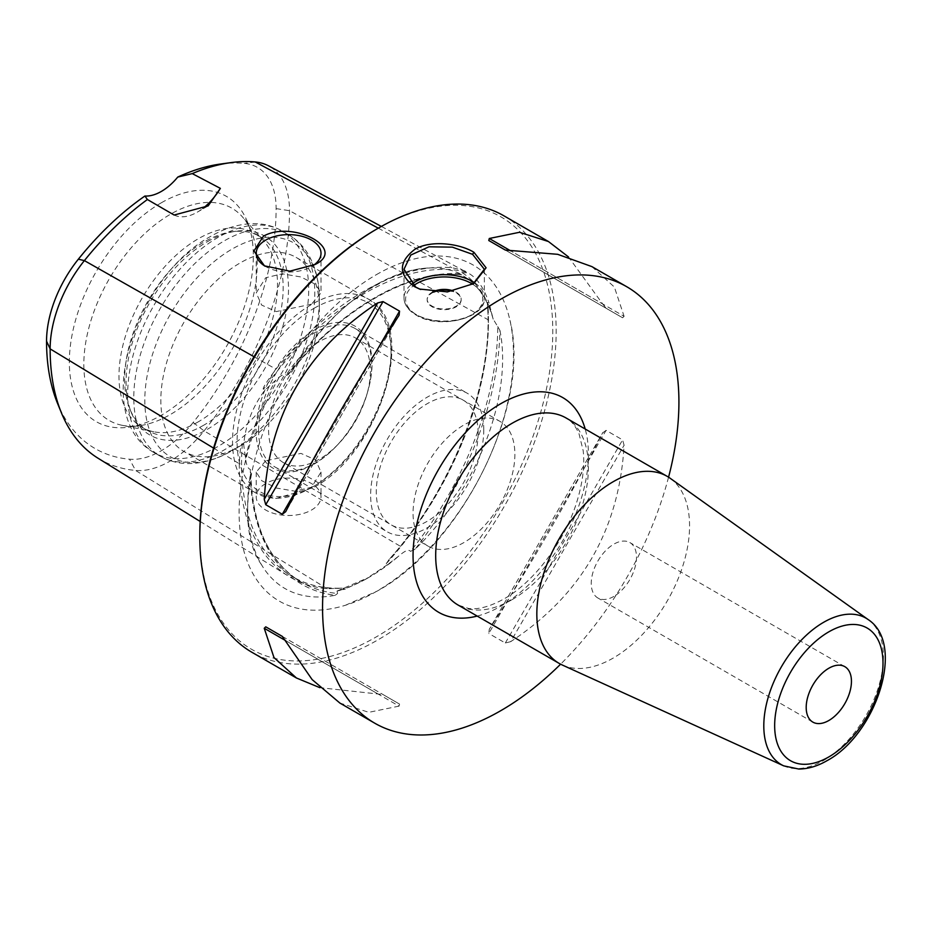<?xml version="1.0" encoding="UTF-8"?>
<svg xmlns="http://www.w3.org/2000/svg" width="931" height="931" viewBox="0 0 931 931"><rect width="100%" height="100%" fill="white"/><g stroke="black" fill="none" stroke-linecap="round" stroke-linejoin="round"><path stroke-width="0.7" stroke-dasharray="4.66 3.49" d="M286.818 375.426L290.286 371.655A180.265 104.074 -60 0 1 375.158 285.27A180.265 104.074 -60 0 1 433.078 267.907A180.265 104.074 -60 0 1 460.03 273.644L461.287 274.703A247.309 142.792 120 0 0 286.818 375.426C284.793 373.412 281.115 374.984 275.762 380.139L264.963 390.031C252.464 406.894 245.388 425.141 243.724 444.762L245.47 458.203C246.401 465.174 248.03 468.898 250.369 469.375A247.309 142.792 120 0 0 299.41 581.014A247.309 142.792 120 0 0 337.604 593.478L337.045 591.045L345.168 589.09L342.329 588.124C322.731 588.927 305.473 584.715 290.53 575.509A246.994 142.606 120 0 0 343.783 588.241M499.947 330.435A180.265 104.074 -60 0 1 415.075 549.197A248.914 143.711 120 0 0 499.935 330.447M250.381 474.531A248.914 143.711 120 0 0 335.241 595.27A180.265 104.074 -60 0 1 261.611 564.896A180.265 104.074 -60 0 1 250.369 474.531L250.369 469.375M415.11 549.15L410.513 551.385A247.309 142.792 120 0 0 497.736 326.56L493.174 319.135L489.101 303.099L487.658 302.319L487.39 304.449L488.403 319.88A248.554 143.502 120 0 1 400.528 546.369L389.123 559.484C453.129 488.007 494.07 381.594 487.39 304.449M497.736 326.56L499.959 330.482M389.123 559.484L386.225 563.732L387.645 564.57L399.19 555.737C405.043 550.617 408.814 549.174 410.513 551.385M376.287 274.715A193.997 111.999 -60 0 1 509.967 320.38A193.997 111.999 -60 0 1 376.287 591.511A193.997 111.999 -60 0 1 345.494 605.243A193.997 111.999 -60 0 1 239.989 493.907A193.997 111.999 -60 0 1 376.287 274.715M288.179 374.728C340.921 308.848 409.745 269.466 461.764 274.831L460.03 274.18L462.032 272.597L467.862 272.888C476.695 277.438 483.771 287.516 489.101 303.099M381.373 226.431L466.431 272.12C466.454 271.177 461.555 269.699 451.721 267.697A248.554 143.502 120 0 0 275.972 369.165C265.987 382.606 261.855 389.298 263.578 389.239L264.963 390.031M387.645 564.57L365.033 579.617L345.168 589.09M337.604 593.478L335.207 595.293M213.583 448.114L239.29 463.719C240.082 449.37 241.106 442.772 242.351 443.936L243.724 444.762M98.058 458.238A241.653 139.522 120 0 0 135.577 470.434A96.871 55.93 120 0 0 204.064 430.89A241.653 139.522 120 0 0 289.506 210.685A96.871 55.93 120 0 0 268.582 165.858M239.29 463.719A248.554 143.502 120 0 0 288.575 576.184A248.554 143.502 120 0 0 327.165 588.729L342.329 588.124M220.566 164.031A234.728 135.519 -60 0 1 244.329 163.367A89.935 51.927 -60 0 1 276.123 208.614A234.728 135.519 -60 0 1 193.136 422.499A89.935 51.927 -60 0 1 129.537 459.216A234.728 135.519 -60 0 1 57.478 403.228M161.342 202.783A130.107 75.12 -60 0 1 247.274 221.485A130.107 75.12 -60 0 1 161.342 415.238A130.107 75.12 -60 0 1 128.513 427.201A130.107 75.12 -60 0 1 70.872 341.968A130.107 75.12 -60 0 1 161.342 202.783M174.155 215.038A47.993 27.709 120 0 0 197.256 212.175A47.993 27.709 120 0 0 202.911 208.369M315.085 264.497L311.524 266.557A32.399 18.701 180 0 0 313.153 265.544M265.102 266.208A32.399 18.701 0 0 0 265.707 266.557A32.399 18.701 0 0 0 311.524 266.557M311.524 304.193L276.286 311.582L261.669 305.1L256.211 292.893L265.707 277.741L282.279 273.807L300.888 276.961L315.551 284.327L321.009 292.893L311.524 304.193M265.707 460.787L256.211 472.087L261.681 480.664L276.332 488.019L294.952 491.172L311.524 487.25L321.009 472.087L315.562 459.879L300.934 453.397L265.707 460.787M265.707 483.573A32.399 18.701 0 0 0 256.211 496.793A32.399 18.701 0 0 0 276.216 514.075A32.399 18.701 0 0 0 311.524 510.025A32.399 18.701 180 0 0 321.009 496.793A32.399 18.701 180 0 0 301.016 479.512A32.399 18.701 180 0 0 265.707 483.573M240.105 446.007A112.092 64.716 -60 0 1 184.059 451.558A112.092 64.716 -60 0 1 166.87 361.74A112.092 64.716 -60 0 1 240.105 262.961A112.092 64.716 -60 0 1 296.151 257.41A112.092 64.716 -60 0 1 319.368 308.72A112.092 64.716 -60 0 1 240.105 446.007L232.087 450.639A123.427 71.256 -60 0 1 232.087 450.639L232.087 450.639A123.427 71.256 120 0 1 144.817 400.249A123.427 71.256 120 0 1 232.087 249.077A123.427 71.256 -60 0 1 319.368 299.468A123.427 71.256 -60 0 1 232.098 450.639L240.105 446.007M198.245 421.848A112.092 64.716 -60 0 1 153.836 431.775A112.092 64.716 -60 0 1 142.199 427.399A112.092 64.716 -60 0 1 125.01 337.569A112.092 64.716 -60 0 1 198.245 238.79A112.092 64.716 -60 0 1 254.291 233.239A112.092 64.716 -60 0 1 263.892 241.129A112.092 64.716 -60 0 1 268.256 332.809A112.092 64.716 -60 0 1 198.245 421.848M203.901 425.106A112.092 64.716 -60 0 1 147.854 430.657A112.092 64.716 -60 0 1 129.851 408.988A112.092 64.716 -60 0 1 203.901 242.06A112.092 64.716 -60 0 1 232.18 231.749A112.092 64.716 -60 0 1 259.947 236.509A112.092 64.716 -60 0 1 277.135 326.327A112.092 64.716 -60 0 1 203.901 425.106M314.073 464.138A81.998 47.341 120 0 0 335.928 446.577A81.998 47.341 120 0 0 367.768 391.427A81.998 47.341 120 0 0 314.073 330.237A81.998 47.341 120 0 0 256.083 430.657A81.998 47.341 120 0 0 314.073 464.138M283.49 462.672A72.001 41.569 -60 0 0 319.496 459.111A72.001 41.569 120 0 0 338.686 443.68A72.001 41.569 120 0 0 366.651 395.256A72.001 41.569 120 0 0 355.491 337.965A72.001 41.569 120 0 0 319.496 341.537A72.001 41.569 -60 0 0 272.457 404.973A72.001 41.569 -60 0 0 283.49 462.672L427.969 546.09A72.001 41.569 -60 0 1 416.937 488.391A72.001 41.569 -60 0 1 463.964 424.943A72.001 41.569 120 0 1 499.97 421.382A72.001 41.569 120 0 1 511.003 479.069A72.001 41.569 120 0 1 463.964 542.517A72.001 41.569 -60 0 1 427.969 546.09M153.836 431.775L121.949 425.269A122.601 70.779 120 0 1 87.642 332.833A122.601 70.779 120 0 1 170.524 214.211A122.601 70.779 -60 0 1 242.328 216.772A122.601 70.779 -60 0 1 251.51 231.842A122.601 70.779 -60 0 1 170.524 414.423A122.601 70.779 120 0 1 139.592 425.688L128.513 427.201M121.949 425.269A122.601 70.779 120 0 0 139.592 425.688M207.299 241.757A114.862 66.322 -60 0 1 236.276 231.191A114.862 66.322 -60 0 1 287.167 306.439A114.862 66.322 -60 0 1 207.299 429.331A114.862 66.322 120 0 1 131.422 412.817A114.862 66.322 120 0 1 207.299 241.757M376.287 229.317A249.589 144.107 -60 0 1 552.781 331.215A249.589 144.107 -60 0 1 376.287 636.909A249.589 144.107 -60 0 1 199.804 535.011M503.985 215.864A251.987 145.492 -60 0 1 556.168 331.215A251.987 145.492 -60 0 1 446.182 584.808A251.987 145.492 -60 0 1 251.987 652.328M668.563 477.196A251.987 145.492 -60 0 1 560.602 664.187M606.058 430.355L602.671 432.892C568.201 500.273 530.402 565.734 489.287 629.275L602.962 432.345L489.287 629.275L488.787 633.476L606.058 430.355L622.595 439.898L624.096 445.262C619.208 529.716 581.41 595.177 510.712 641.645L624.096 445.262M510.712 641.645L505.324 643.018L488.787 633.476M377.625 693.735L285.677 640.644L399.062 706.117L399.55 704.092L383.013 694.538L319.833 687.66M399.062 706.117L368.827 712.32L339.896 703.068M282.279 636.385L399.55 704.092M282.314 636.397L383.013 694.538L282.314 636.397M602.671 303.96L606.058 308.219L622.595 317.774L624.096 316.331L510.712 250.87L602.671 303.96L568.504 256.944M591.883 266.603L614.367 287.051L624.096 316.331M606.058 308.219L488.787 240.512L606.058 308.219M622.595 317.774L505.324 250.067L622.595 317.774M562.289 665.013A107.996 62.354 120 0 0 613.203 658.066A107.996 62.354 -60 0 0 682.912 565.641A107.996 62.354 -60 0 0 670.122 478.243M613.866 596.41A32.003 18.48 -60 0 1 597.877 597.993A32.003 18.48 -60 0 1 592.966 572.344A32.003 18.48 -60 0 1 613.866 544.146A32.003 18.48 120 0 1 629.868 542.564A32.003 18.48 120 0 1 634.779 568.213A32.003 18.48 120 0 1 613.866 596.41M473.134 283.932L447.427 292.171L420.242 289.297M432.554 292.043A17.002 9.81 0 0 0 427.166 299.212A17.002 9.81 0 0 0 432.147 306.148A17.002 9.81 0 0 0 450.674 308.277A17.002 9.81 0 0 0 461.171 299.212A17.002 9.81 0 0 0 456.19 292.264A17.002 9.81 0 0 0 453.339 290.949M433.671 292.148A17.002 9.81 0 0 0 427.166 299.863A17.002 9.81 0 0 0 432.147 306.799A17.002 9.81 180 0 0 450.674 308.929A17.002 9.81 180 0 0 461.171 299.863A17.002 9.81 180 0 0 456.19 292.928A17.002 9.81 0 0 0 452.094 291.182M483.771 429.843A79.996 46.189 120 0 0 467.199 393.219A79.996 46.189 120 0 0 405.555 414.656A79.996 46.189 120 0 0 370.631 495.164A79.996 46.189 120 0 0 387.203 531.787A79.996 46.189 120 0 0 448.847 510.351A79.996 46.189 120 0 0 483.771 429.843M478.115 433.113A72.001 41.569 120 0 0 427.201 403.717A72.001 41.569 120 0 0 376.287 491.894A72.001 41.569 120 0 0 427.201 521.29A72.001 41.569 120 0 0 478.115 433.113M258.585 430.471A79.996 46.189 -60 0 1 315.155 332.495A79.996 46.189 -60 0 1 355.153 328.538A79.996 46.189 -60 0 1 371.713 365.15A79.996 46.189 -60 0 1 315.155 463.138A79.996 46.189 -60 0 1 275.157 467.094A79.996 46.189 -60 0 1 258.585 430.471M460.03 273.667A248.914 143.711 120 0 0 290.297 371.667M337.045 591.045L368.897 577.395A181.941 105.04 120 0 0 399.19 555.737M492.324 315.69A181.941 105.04 120 0 0 462.032 272.597M386.225 563.732A246.994 142.606 120 0 0 487.658 302.319M365.033 579.617L368.897 577.395A181.941 105.04 -60 0 1 338.605 590.708M245.47 458.203A181.941 105.04 -60 0 1 275.762 380.139M466.431 272.12A246.994 142.606 120 0 0 263.578 389.239M242.351 443.936A246.994 142.606 120 0 0 290.53 575.509L299.41 581.014C267.895 560.567 251.696 523.734 250.811 470.516M327.165 588.729L135.577 470.434L129.537 459.216M193.136 422.499L204.064 430.89L400.528 546.369M378.289 228.165L451.721 267.697M254.023 356.736L275.972 369.165M276.123 208.614L289.506 210.685L488.403 319.88M255.257 161.959L244.329 163.367M311.804 487.413A112.092 64.716 -60 0 1 255.757 492.965A112.092 64.716 -60 0 1 238.569 403.135A112.092 64.716 -60 0 1 311.804 304.356A112.092 64.716 -60 0 1 367.85 298.804A112.092 64.716 -60 0 1 385.038 388.623A112.092 64.716 -60 0 1 311.804 487.413M314.073 308.277A108.892 62.877 -60 0 1 391.067 352.733A108.892 62.877 -60 0 1 314.073 486.098A108.892 62.877 -60 0 1 237.068 441.643A108.892 62.877 -60 0 1 314.073 308.277M319.368 308.72L319.368 299.468C319.426 282.384 315.807 267.5 308.498 254.815C303.401 246.18 296.663 239.418 288.284 234.507A128.001 73.898 -60 0 0 224.29 240.85A128.001 73.898 120 0 0 140.674 353.64A128.001 73.898 120 0 0 160.295 456.202L154.185 452.675C89.201 416.774 135.286 277.182 210.383 236.555C225.209 227.92 239.954 223.615 254.652 223.638C264.613 223.766 273.795 226.21 282.186 230.981A128.001 73.898 -60 0 0 218.191 237.324A128.001 73.898 120 0 0 134.564 350.114A128.001 73.898 120 0 0 154.185 452.675A128.001 73.898 120 0 0 218.191 446.345A128.001 73.898 -60 0 0 301.807 333.554A128.001 73.898 -60 0 0 282.186 230.981L288.284 234.507A128.001 73.898 -60 0 1 307.905 337.069A128.001 73.898 -60 0 1 224.29 449.871A128.001 73.898 120 0 1 160.295 456.202C168.744 461.008 178.007 463.463 188.05 463.557C202.679 463.522 217.354 459.216 232.087 450.639M505.324 643.018L622.595 439.898M378.009 348.45L303.832 476.928M399.062 315.33L285.677 511.713M477.207 616.078A123.998 71.594 120 0 0 500.738 606.209A123.998 71.594 120 0 0 585.192 429.016M512.05 599.669A107.996 62.354 120 0 0 582.608 504.509A107.996 62.354 120 0 0 566.048 417.961C571.168 420.649 575.498 425.944 579.035 433.858L583.178 450.697C584.784 464.906 582.934 481.106 577.604 499.295C565.92 539.957 534.441 581.968 504.055 598.877C489.881 606.675 478.01 609.852 468.421 608.42L458.052 605.022A107.996 62.354 120 0 0 512.05 599.669M868.192 619.592A84.581 48.831 -60 0 1 878.201 688.044A84.581 48.831 -60 0 1 823.609 760.429A84.581 48.831 -60 0 1 783.739 765.864M474.798 282.884A40.184 23.194 180 0 1 484.353 297.908A40.184 23.194 180 0 1 459.542 319.333A40.184 23.194 180 0 1 415.761 314.306A40.184 23.194 180 0 1 403.996 297.908A40.184 23.194 180 0 1 411.653 284.281M472.669 284.199A38.578 22.274 180 0 1 470.818 315.318A38.578 22.274 180 0 1 416.89 314.957A38.578 22.274 180 0 1 413.504 285.701M493.174 319.135C486.89 297.129 475.846 282.14 460.03 274.18M345.494 605.243L376.892 591.255C462.09 545.031 531.845 404.124 509.967 320.38M261.611 564.896C217.167 502.368 284.956 332.425 376.892 284.909C397.153 273.377 415.878 267.709 433.078 267.907M200.177 521.465L288.575 576.184M208.172 205.879L197.256 212.175M265.707 266.557L264.485 265.859M256.211 253.325L256.211 292.893M256.211 472.087L256.211 496.793M296.151 257.41L367.85 298.804C419.858 323.779 380.884 452.419 313.41 487.565L276.053 498.469L255.757 492.965L184.059 451.558M147.854 430.657L142.199 427.399M259.947 236.509L254.291 233.239M321.009 253.325L321.009 292.893M321.009 472.087L321.009 496.793M366.651 395.256L367.768 391.427M338.686 443.68L335.928 446.577M355.491 337.965L499.97 421.382M263.892 241.129L242.328 216.772M251.51 231.842L247.274 221.485M232.18 231.749L236.276 231.191M129.851 408.988L131.422 412.817M399.376 314.806L285.386 512.259M812.821 722.095L597.877 597.993M844.824 666.666L629.868 542.564M473.716 283.606L472.576 284.258M419.625 289.064L420.742 289.494M484.353 269.28L484.353 297.908C486.191 318.414 439.257 329.818 416.087 315.039C408.209 310.349 404.17 304.646 403.996 297.908L403.996 269.28M427.166 299.863L427.166 299.212M461.171 299.863L461.171 299.212M355.153 328.538L467.199 393.219M275.157 467.094L387.203 531.787"/><path stroke-width="1.4" d="M202.911 208.369A47.993 27.709 120 0 0 220.356 188.365L208.172 205.879L174.155 215.038L147.389 199.513A241.653 139.522 120 0 0 84.384 260.61A96.871 55.93 120 0 0 50.134 348.881A241.653 139.522 120 0 0 61.388 412.794A241.653 139.522 120 0 0 98.058 458.238L200.177 521.465M61.388 412.794L57.478 403.228A234.728 135.519 -60 0 1 46.55 341.153A89.935 51.927 -60 0 1 78.344 259.202A234.728 135.519 -60 0 1 144.922 196.022A47.993 27.709 120 0 0 177.751 177.076A234.728 135.519 -60 0 1 220.566 164.031L230.795 162.634A241.653 139.522 120 0 0 192.251 173.608L220.356 188.365M147.389 199.513L144.922 196.022M177.751 177.076L192.251 173.608M381.373 226.431L268.582 165.858A96.871 55.93 120 0 0 255.257 161.959A241.653 139.522 120 0 0 230.795 162.634M315.085 264.497L289.785 271.177L264.485 265.859L253.93 250.974L263.438 236.183C292.834 219.576 347.566 249.019 315.085 264.497M265.102 266.208A32.399 18.701 0 0 1 256.211 253.325A32.399 18.701 0 0 1 265.707 240.105A32.399 18.701 180 0 1 301.016 236.043A32.399 18.701 180 0 1 321.009 253.325A32.399 18.701 180 0 1 313.153 265.544M296.454 678.001L251.987 652.328A251.987 145.492 -60 0 1 199.804 536.966L199.804 535.011A249.589 144.107 -60 0 1 376.287 229.317L377.986 228.339A251.987 145.492 -60 0 1 503.985 215.864L548.452 241.536L519.51 232.285L489.287 238.487L488.787 240.512L505.324 250.067L557.669 254.314L591.883 266.603L626.738 286.725A251.987 145.492 120 0 0 432.543 354.245A251.987 145.492 120 0 0 322.557 607.838A251.987 145.492 -60 0 0 374.739 723.189L339.896 703.068L312.141 679.595L282.279 636.385L265.754 626.831L282.314 636.397L265.754 626.831L264.241 628.274L273.982 657.554L296.454 678.001L319.833 687.66M199.804 535.011L199.804 536.966A251.987 145.492 -60 0 1 377.986 228.339M626.738 286.725A251.987 145.492 120 0 1 678.92 402.087A251.987 145.492 -60 0 1 668.563 477.196M560.602 664.187A251.987 145.492 -60 0 1 374.739 723.189M265.754 504.707L264.241 499.342C269.14 414.889 306.927 349.428 377.625 302.959L383.013 301.586L265.754 504.707L282.279 514.249L285.677 511.713C320.148 444.331 357.935 378.87 399.062 315.33L399.55 311.129L383.013 301.586M568.504 256.944L548.452 241.536M473.902 252.266L486.087 267.802L473.704 283.606L447.415 291.869L419.602 289.052L414.435 286.608C398.328 274.505 398.387 262.135 414.621 249.496C429.994 239.802 459.355 243.294 473.902 252.266L472.587 254.326L484.353 269.28L473.134 283.932M613.203 481.711A107.996 62.354 120 0 0 542.645 576.883A107.996 62.354 120 0 0 559.205 663.419A107.996 62.354 120 0 0 562.289 665.013L783.739 765.864A84.581 48.831 -60 0 1 767.738 698.983A84.581 48.831 -60 0 1 823.609 622.315A84.581 48.831 -60 0 1 868.192 619.592L670.122 478.243A107.996 62.354 -60 0 0 667.201 476.358A107.996 62.354 -60 0 0 613.203 481.711M828.823 720.513A32.003 18.48 -60 0 1 812.821 722.095A32.003 18.48 -60 0 1 807.922 696.446A32.003 18.48 -60 0 1 828.823 668.249A32.003 18.48 -60 0 1 844.824 666.666A32.003 18.48 -60 0 1 849.724 692.315A32.003 18.48 -60 0 1 828.823 720.513M420.242 289.297L415.761 287.132L403.996 269.28L410.792 255.047L428.97 246.808L452.338 247.146L472.587 254.326M453.339 290.949A17.002 9.81 0 0 0 432.554 292.043M452.094 291.182A17.002 9.81 0 0 0 433.671 292.148M46.55 341.153L50.134 348.881L213.583 448.114M255.257 161.959L378.289 228.165M78.344 259.202L84.384 260.61L254.023 356.736M264.241 628.274L285.677 640.644M399.55 311.129L378.009 348.45M303.832 476.928L282.279 514.249M377.625 302.959L264.241 499.342M510.712 250.87L489.287 238.487M585.192 429.016A123.998 71.594 120 0 0 500.738 403.717A123.998 71.594 120 0 0 413.864 541.4A123.998 71.594 120 0 0 477.207 616.078M667.201 476.358L566.048 417.961A107.996 62.354 120 0 0 512.05 423.314A107.996 62.354 120 0 0 441.503 518.486A107.996 62.354 120 0 0 458.052 605.022L559.205 663.419M828.823 631.835A76.598 44.223 -60 0 1 882.995 663.105A76.598 44.223 -60 0 1 828.823 756.926A76.598 44.223 -60 0 1 774.662 725.656A76.598 44.223 -60 0 1 828.823 631.835M414.435 286.608L415.761 287.132M411.653 284.281A40.184 23.194 180 0 1 472.576 281.499A40.184 23.194 180 0 1 474.798 282.884M413.504 285.701A38.578 22.274 180 0 1 471.447 283.455A38.578 22.274 180 0 1 472.669 284.199M783.739 765.864L798.798 769.041C808.12 768.971 817.569 766.155 827.17 760.592C875.885 734.478 906.166 644.357 868.192 619.592M419.625 289.064L420.742 289.494"/></g></svg>
